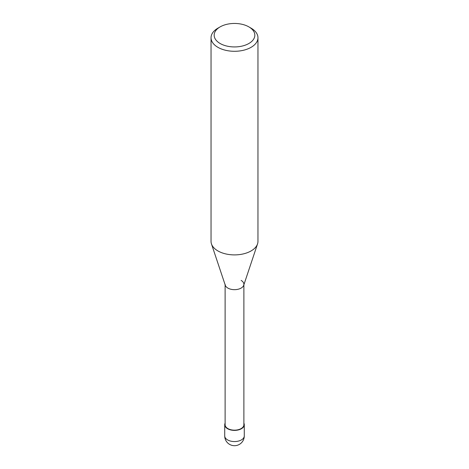 <?xml version="1.0" encoding="UTF-8"?>
<svg xmlns="http://www.w3.org/2000/svg" width="469" height="469" viewBox="0 0 469 469"><rect width="100%" height="100%" fill="white"/><g stroke="black" fill="none" stroke-linecap="round" stroke-linejoin="round"><path stroke-width="0.7" d="M251.091 28.163L248.881 26.891A20.337 11.743 180 0 1 248.881 43.494A20.337 11.743 180 0 1 220.119 43.494A20.337 11.743 180 0 1 220.119 26.891A20.337 11.743 180 0 1 248.881 26.891L251.091 28.163A23.462 13.548 0 0 1 257.962 37.743L257.962 241.347A23.462 13.548 180 0 1 257.54 243.915A23.462 13.548 180 0 1 241.377 254.304A23.462 13.548 180 0 1 217.909 250.927A23.462 13.548 180 0 1 211.46 243.915A23.462 13.548 180 0 1 211.038 241.347L211.038 37.743A23.462 13.548 0 0 0 217.909 47.322A23.462 13.548 0 0 0 243.481 50.259A23.462 13.548 0 0 0 257.962 37.743M220.119 26.891L217.909 28.163A23.462 13.548 0 0 0 211.038 37.743M211.46 243.915L225.284 285.275A9.386 5.417 0 0 0 227.864 288.083A9.386 5.417 0 0 0 237.25 289.432A9.386 5.417 0 0 0 243.716 285.275L257.54 243.915M225.114 284.249A9.386 5.417 0 0 0 227.864 288.083A9.386 5.417 0 0 0 238.094 289.256A9.386 5.417 0 0 0 243.886 284.249A9.386 5.417 0 0 0 241.136 280.421M225.114 284.771L225.114 424.744A9.386 5.417 0 0 0 227.864 428.578A9.386 5.417 0 0 0 238.094 429.751A9.386 5.417 0 0 0 243.886 424.744L243.886 284.771M225.114 423.167A9.779 5.646 0 0 0 224.721 424.744A9.779 5.646 0 0 0 227.588 428.736A9.779 5.646 0 0 0 238.24 429.962A9.779 5.646 0 0 0 244.279 424.744A9.779 5.646 0 0 0 243.886 423.167M227.588 439.91A9.779 5.646 180 0 1 224.721 435.924A9.779 9.779 0 0 0 229.611 444.389A9.779 9.779 0 0 0 244.279 435.924A9.779 5.646 180 0 1 238.24 441.136A9.779 5.646 180 0 1 227.588 439.91M224.721 424.744L224.721 435.924M244.279 424.744L244.279 435.924"/></g></svg>
